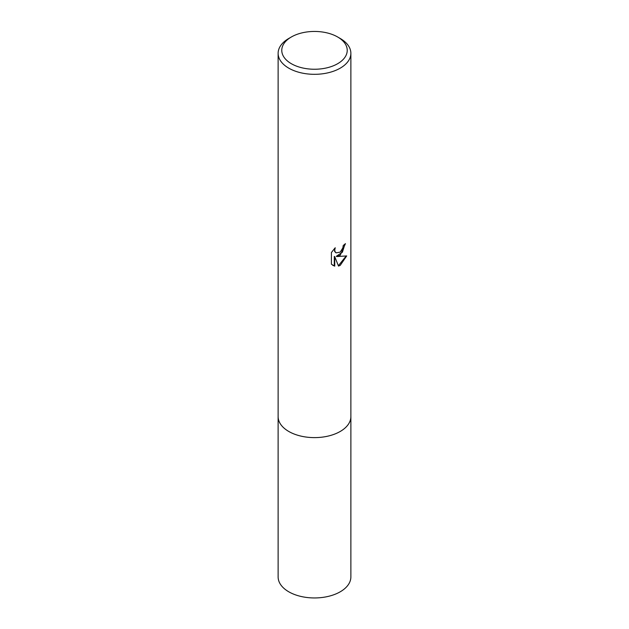 <?xml version="1.0" encoding="UTF-8"?>
<svg xmlns="http://www.w3.org/2000/svg" width="629" height="629" viewBox="0 0 629 629"><rect width="100%" height="100%" fill="white"/><g stroke="black" fill="none" stroke-linecap="round" stroke-linejoin="round"><path stroke-width="0.94" d="M337.647 36.985L340.218 38.471A36.372 21.001 180 0 1 350.872 53.316L350.872 416.61A36.372 21.001 180 0 1 340.218 431.463A36.372 21.001 180 0 1 300.583 436.015A36.372 21.001 180 0 1 278.128 416.61L278.128 53.316A36.372 21.001 180 0 1 288.782 38.471L291.353 36.985A32.732 18.901 180 0 1 337.647 36.985A32.732 18.901 180 0 1 337.647 63.71A32.732 18.901 180 0 1 291.353 63.71A32.732 18.901 180 0 1 291.353 36.985L288.782 38.471M350.872 416.343A36.372 21.001 180 0 1 340.218 431.463A36.372 21.001 180 0 1 300.363 435.968A36.372 21.001 180 0 1 278.128 416.343M340.218 255.264L336.735 256.569L346.697 255.932L340.218 265.367L338.504 266.083L334.738 256.671L334.738 266.169L331.412 264.219L331.412 252.504L335.241 247.763L334.722 250.09L335.1 251.757L336.138 252.866L340.218 252.111L342.844 247.912L343.23 245.483A36.372 21.001 0 0 0 345.447 243.643L340.218 255.264M350.872 53.316A36.372 21.001 180 0 1 340.218 68.168A36.372 21.001 180 0 1 300.583 72.72A36.372 21.001 180 0 1 278.128 53.316M344.991 244.052L342.412 252.166L336.303 256.317L336.735 256.569M335.925 252.732L334.659 251.506L334.447 248.565M332.765 265.32L334.298 265.918L334.298 256.42L334.738 256.671M338.378 265.745L346.131 256.074M334.298 265.918L334.738 266.169M350.872 416.233A36.38 21.001 180 0 1 350.88 416.618L350.872 576.958A36.372 21.001 180 0 1 328.417 596.355A36.372 21.001 180 0 1 288.782 591.803A36.372 21.001 180 0 1 278.128 576.958L278.12 416.618A36.38 21.001 180 0 1 278.128 416.233M350.88 416.618A36.38 21.001 180 0 1 328.424 436.015A36.38 21.001 180 0 1 288.774 431.463A36.38 21.001 180 0 1 278.12 416.618M336.138 252.866L335.705 252.622"/></g></svg>
